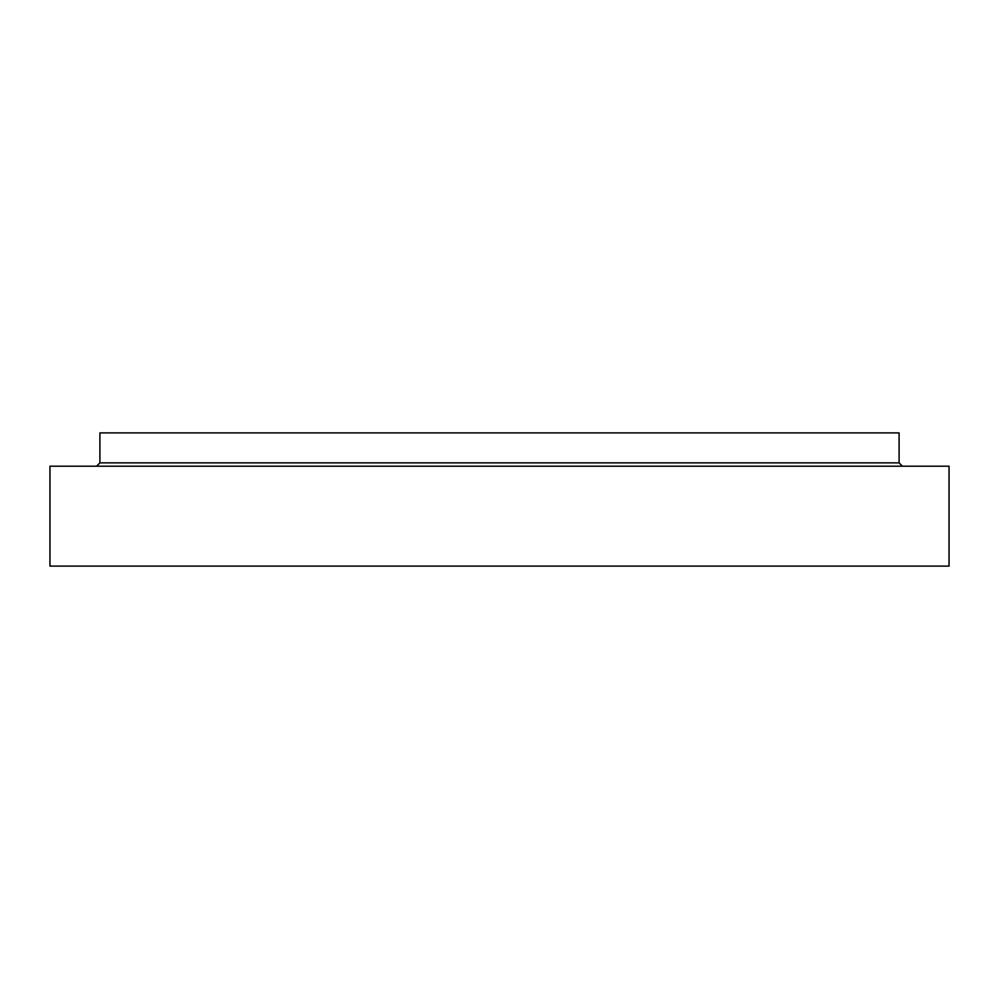 <?xml version="1.0" encoding="UTF-8"?>
<svg xmlns="http://www.w3.org/2000/svg" width="999" height="999" viewBox="0 0 999 999"><rect width="100%" height="100%" fill="white"/><g stroke="black" fill="none" stroke-linecap="round" stroke-linejoin="round"><path stroke-width="1.5" d="M902.434 466.196L899.1 462.874L899.1 432.904L99.9 432.904L99.9 462.874L96.566 466.196M949.05 566.096L49.95 566.096L49.95 466.196L949.05 466.196L949.05 566.096M899.1 462.874L99.9 462.874"/></g></svg>
